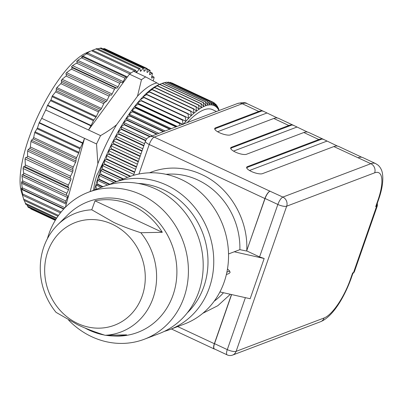 <?xml version="1.0" encoding="UTF-8"?>
<svg xmlns="http://www.w3.org/2000/svg" width="403" height="403" viewBox="0 0 403 403"><rect width="100%" height="100%" fill="white"/><g stroke="black" fill="none" stroke-linecap="round" stroke-linejoin="round"><path stroke-width="0.6" d="M57.951 216.22L24.014 200.356L21.409 191.717A81.26 25.651 -64.9 0 1 39.575 112.482A81.26 25.651 -64.9 0 1 86.318 52.874L90.62 51.04M55.271 220.34L30.875 208.935L30.396 208.306M28.094 206.825L26.895 204.87M25.721 204.049L24.291 200.482M23.963 200.16L22.377 194.694L22.155 193.626L22.906 195.344M22.835 195.223L21.601 189.415L21.515 188.141L22.422 189.365M22.356 189.304L21.515 181.763L65.729 202.684A1.748 0.554 115.1 0 0 65.76 202.699L66.586 202.911L65.362 207.323M22.543 182.494L22.674 180.836L21.958 176.212L22.155 174.59L23.384 174.887L23.661 173.068L23.092 168.489L23.419 166.721L24.865 166.6L25.313 164.928L68.399 185.073A1.748 0.554 115.1 0 0 68.082 186.806L24.865 166.6M45.73 109.984L88.539 129.998L90.942 125.852L47.463 105.526L45.73 109.984A88.252 27.857 115.1 0 0 43.69 114.14A88.252 27.857 115.1 0 0 41.716 118.331L84.524 138.35L82.756 142.879A1.748 0.554 -64.9 0 1 82.59 143.256L39.106 122.93L37.464 127.993L34.698 132.582L33.661 137.589L33.041 138.854L31.505 140.184L30.94 141.473L30.351 146.979L29.751 148.435L28.145 149.553L27.626 151.049L27.55 156.122L26.754 157.749L25.752 157.361L25.041 158.943L25.313 164.928M39.106 122.93L41.716 118.331M47.463 105.526L50.964 99.929L93.864 119.983A1.748 0.554 115.1 0 0 93.425 120.729L50.592 100.705M72.384 67.81L115.601 88.015L116.905 88.126L71.447 66.873L72.384 67.81L71.396 69.114L66.53 72.681L65.79 74.117L66.797 74.5L66.077 76.026L62.138 79.29L61.327 80.58L61.553 82.323L60.818 83.648L56.863 87.582L56.224 88.781L56.224 90.655L55.649 91.884L52.37 95.849L50.964 99.929M66.797 74.5L110.311 94.841A1.748 0.554 115.1 0 0 109.097 96.136L66.077 76.026M71.447 66.873L72.58 65.598L76.54 63.14L77.739 61.881L76.605 61.382L77.708 60.309L82.932 56.934L81.537 56.848M81.592 56.858L87.899 53.04L86.232 53.382M130.889 73.079L87.899 53.04M86.338 53.372L90.66 51.02M146.999 71.925L147.619 72.213A1.748 0.554 115.1 0 1 147.15 72.404A1.748 0.554 115.1 0 1 147.009 71.84L147.286 69.079A1.748 0.554 115.1 0 0 147.14 68.515A1.748 0.554 115.1 0 0 146.571 68.812L144.612 70.948A1.748 0.554 115.1 0 1 144.042 71.245A1.748 0.554 115.1 0 1 143.886 70.822L143.926 68.359A1.748 0.554 115.1 0 0 143.77 67.936A1.748 0.554 115.1 0 0 143.095 68.359L141.1 70.827A1.748 0.554 115.1 0 1 140.425 71.25A1.748 0.554 115.1 0 1 140.274 70.953L140.073 68.822A1.748 0.554 115.1 0 0 139.922 68.525A1.748 0.554 115.1 0 0 139.136 69.089L137.141 71.855A1.748 0.554 115.1 0 1 136.355 72.419A1.748 0.554 115.1 0 1 136.224 72.228L135.781 70.46A1.748 0.554 115.1 0 0 135.65 70.268L92.564 50.254M91.683 50.602L96.851 48.617M139.922 68.525L97.063 48.486M97.818 48.839L100.705 48.153M102.75 48.763L104.07 48.874M22.674 180.836L65.896 201.042A1.748 0.554 115.1 0 0 65.729 202.684M65.896 201.042L67.417 197.465A1.748 0.554 115.1 0 0 67.608 195.838L23.384 174.887M23.661 173.068L66.878 193.274A1.748 0.554 115.1 0 0 66.601 195.092M66.878 193.274L68.55 189.737A1.748 0.554 115.1 0 0 68.878 187.974L68.082 186.806M82.59 143.256L80.298 148.017A1.748 0.554 115.1 0 0 79.985 148.838L79.008 152.329A1.748 0.554 115.1 0 1 78.696 153.15L76.54 157.633A1.748 0.554 115.1 0 0 76.127 158.994L75.981 160.973A1.748 0.554 115.1 0 1 75.562 162.333L73.291 167.054A1.748 0.554 115.1 0 0 72.872 168.595L72.993 170.519A1.748 0.554 115.1 0 1 72.575 172.066L70.57 176.237A1.748 0.554 115.1 0 0 70.288 178.096L70.888 178.464A1.748 0.554 115.1 0 1 70.636 180.257L68.399 185.073M66.586 202.911L84.524 138.35L96.544 143.967L100.559 135.615L88.539 129.998L126.764 77.799L126.154 77.139A1.748 0.554 115.1 0 0 126.094 77.099A1.748 0.554 115.1 0 0 124.995 78.167L123.167 81.562A1.748 0.554 115.1 0 1 122.064 82.635L120.955 82.086A1.748 0.554 115.1 0 0 120.95 82.086A1.748 0.554 115.1 0 0 119.756 83.345L118.039 86.852A1.748 0.554 115.1 0 1 116.905 88.126M93.425 120.729L91.133 125.489A1.748 0.554 -64.9 0 1 90.942 125.852M93.864 119.983L95.929 117.157A1.748 0.554 115.1 0 0 96.367 116.417L98.523 111.928L55.649 91.884M56.224 90.655L99.309 110.795A1.748 0.554 115.1 0 0 98.523 111.928M99.309 110.795L100.7 109.576A1.748 0.554 115.1 0 0 101.485 108.442L103.757 103.717L60.818 83.648M61.553 82.323L104.674 102.483A1.748 0.554 115.1 0 0 103.757 103.717M104.674 102.483L106.17 101.546A1.748 0.554 115.1 0 0 107.092 100.307L109.097 96.136M66.53 72.681L112.125 93.995A1.748 0.554 115.1 0 1 110.946 95.224A1.748 0.554 115.1 0 1 110.926 95.219L110.326 94.851A1.748 0.554 115.1 0 0 110.311 94.841M112.125 93.995L114.482 89.259A1.748 0.554 115.1 0 1 115.601 88.015M135.65 70.268A1.748 0.554 115.1 0 0 134.758 70.988L134.345 71.618M147.619 72.213L149.518 70.439L147.256 69.381M149.563 74.359L150.077 74.6A1.748 0.554 115.1 0 1 149.715 74.706A1.748 0.554 115.1 0 1 149.589 73.986L150.107 70.968A1.748 0.554 115.1 0 0 149.981 70.248A1.748 0.554 115.1 0 0 149.518 70.439M150.077 74.6L151.891 73.215L149.881 72.278M151.548 77.885L151.956 78.076A1.748 0.554 115.1 0 1 151.684 78.117A1.748 0.554 115.1 0 1 151.599 77.225L152.344 74.001A1.748 0.554 115.1 0 0 152.253 73.109A1.748 0.554 115.1 0 0 151.891 73.215M151.956 78.076L153.654 77.104L151.825 76.248M153.175 80.897L153.966 78.127A1.748 0.554 115.1 0 0 153.921 77.059A1.748 0.554 115.1 0 0 153.654 77.104M96.544 143.967L97.858 163.663L90.101 191.591M97.858 163.663A81.26 25.651 -64.9 0 1 106.422 143.735A81.26 25.651 -64.9 0 1 116.568 124.774C112.23 128.361 106.896 131.977 100.559 135.615M159.452 84.464L156.963 82.947A81.26 25.651 115.1 0 0 137.478 96.216L141.468 79.754L129.449 74.137L126.764 77.799M137.478 96.216L116.568 124.774M129.449 74.137A88.252 27.857 -64.9 0 1 130.678 73.225A88.252 27.857 -64.9 0 1 133.63 71.286L145.649 76.902A88.252 27.857 -64.9 0 0 141.468 79.754M96.614 175.799L94.524 183.315L93.556 190.281M156.963 82.947L145.649 76.902M96.614 175.794L104.745 159.361M94.564 189.899A83.008 26.2 -64.9 0 1 94.64 189.576A83.008 26.2 -64.9 0 1 95.864 184.947A83.008 26.2 -64.9 0 1 97.244 180.212A83.008 26.2 -64.9 0 1 98.78 175.386A83.008 26.2 -64.9 0 1 100.463 170.489A83.008 26.2 -64.9 0 1 102.286 165.547A83.008 26.2 -64.9 0 1 104.246 160.58A83.008 26.2 -64.9 0 1 106.327 155.603A83.008 26.2 -64.9 0 1 108.528 150.646A83.008 26.2 -64.9 0 1 110.83 145.73A83.008 26.2 -64.9 0 1 113.228 140.869A83.008 26.2 -64.9 0 1 115.716 136.088A83.008 26.2 -64.9 0 1 118.275 131.408A83.008 26.2 -64.9 0 1 120.905 126.844A83.008 26.2 -64.9 0 1 123.585 122.426A83.008 26.2 -64.9 0 1 126.305 118.16A83.008 26.2 -64.9 0 1 129.056 114.074A83.008 26.2 -64.9 0 1 131.826 110.185A83.008 26.2 -64.9 0 1 134.602 106.503A83.008 26.2 -64.9 0 1 137.373 103.047A83.008 26.2 -64.9 0 1 140.123 99.838A83.008 26.2 -64.9 0 1 142.848 96.876A83.008 26.2 -64.9 0 1 145.528 94.191A83.008 26.2 -64.9 0 1 148.163 91.778A83.008 26.2 -64.9 0 1 150.727 89.657A83.008 26.2 -64.9 0 1 153.221 87.839A83.008 26.2 -64.9 0 1 155.629 86.323A83.008 26.2 -64.9 0 1 157.941 85.119A83.008 26.2 -64.9 0 1 158.581 84.837L160.47 84.031M94.675 189.853L94.64 189.576L96.231 189.395M101.123 187.41L95.864 184.947L96.332 189.022A85.632 27.031 115.1 0 0 96.272 189.249M95.864 184.947L97.571 184.569L102.513 186.881M107.692 185.093L97.244 180.212L97.682 184.186A85.632 27.031 115.1 0 0 97.571 184.569M97.244 180.212L99.067 179.637L109.399 184.468M114.029 182.514L98.78 175.386L99.193 179.244A85.632 27.031 115.1 0 0 99.067 179.637M98.78 175.386L100.725 174.62L116.004 181.763M120.739 179.97L100.463 170.489L100.861 174.227A85.632 27.031 115.1 0 0 100.725 174.62M100.463 170.489L102.528 169.547L122.991 179.113M127.585 177.37L102.286 165.547L102.674 169.149A85.632 27.031 115.1 0 0 102.528 169.547M102.286 165.547L104.478 164.434L130.129 176.423M133.846 174.418L104.246 160.58L104.634 164.031A85.632 27.031 115.1 0 0 104.478 164.434M104.246 160.58L106.553 159.301L134.552 172.393M135.63 169.3L106.327 155.603L106.724 158.903A85.632 27.031 115.1 0 0 106.553 159.301M106.327 155.603L108.76 154.178L136.395 167.099M137.423 164.157L108.528 150.646L108.936 153.775A85.632 27.031 115.1 0 0 108.76 154.178M108.528 150.646L111.077 149.08L138.249 161.779M139.216 158.999L110.83 145.73L111.263 148.682A85.632 27.031 115.1 0 0 111.077 149.08M110.83 145.73L113.5 144.027L140.098 156.465M141.01 153.855L113.228 140.869L113.696 143.639A85.632 27.031 115.1 0 0 113.5 144.027M113.228 140.869L116.019 139.05L141.942 151.17M142.788 148.742L115.716 136.088L116.22 138.662A85.632 27.031 115.1 0 0 116.019 139.05M115.716 136.088L118.623 134.164L143.77 145.921M144.551 143.69L118.275 131.408L118.83 133.786A85.632 27.031 115.1 0 0 118.623 134.164M118.275 131.408L121.298 129.388L145.584 140.743M146.702 138.904L120.905 126.844L121.51 129.02A85.632 27.031 115.1 0 0 121.298 129.388M120.905 126.844L124.033 124.749L149.79 136.793M152.289 135.846L123.585 122.426L124.25 124.391A85.632 27.031 115.1 0 0 124.033 124.749M123.585 122.426L126.819 120.26L156.631 134.199M158.827 133.363L126.305 118.16L127.036 119.918A85.632 27.031 115.1 0 0 126.819 120.26M126.305 118.16L129.64 115.943L163.286 131.675M165.17 130.96L129.056 114.074L129.862 115.616A85.632 27.031 115.1 0 0 129.64 115.943M129.056 114.074L132.486 111.822L169.728 129.227M171.295 128.638L131.826 110.185L132.713 111.505A85.632 27.031 115.1 0 0 132.486 111.822M131.826 110.185L135.348 107.903L175.93 126.874M177.174 126.406L134.602 106.503L135.574 107.606A85.632 27.031 115.1 0 0 135.348 107.903M134.602 106.503L138.214 104.211L179.521 123.525L179.904 125.368M182.781 124.28L137.373 103.047L138.436 103.934A85.632 27.031 115.1 0 0 138.214 104.211M137.373 103.047L141.065 100.76L182.373 120.074L183.189 124.467L179.748 123.247A85.632 27.031 115.1 0 0 179.521 123.525M140.123 99.838L143.891 97.566L185.199 116.88L185.939 121.253L141.287 100.503A85.632 27.031 115.1 0 0 141.065 100.76M162.349 83.356L164.258 82.61L205.565 101.919L205.963 105.657L203.52 102.609L162.213 83.295A85.632 27.031 115.1 0 0 162.036 83.366L159.885 84.358A85.632 27.031 115.1 0 0 159.699 84.454L155.629 86.323L157.452 85.748A85.632 27.031 115.1 0 0 157.261 85.869L153.221 87.839L154.928 87.456A85.632 27.031 115.1 0 0 154.727 87.602L150.727 89.657L152.319 89.481A85.632 27.031 115.1 0 0 152.112 89.652L148.163 91.778L149.639 91.803A85.632 27.031 115.1 0 0 149.427 92L145.528 94.191L146.899 94.423A85.632 27.031 115.1 0 0 146.682 94.645L142.848 96.876L144.113 97.33A85.632 27.031 115.1 0 0 143.891 97.566M164.807 82.741L166.358 82.182L207.666 101.496L208.054 105.097L205.737 101.873L164.424 82.565A85.632 27.031 115.1 0 0 164.258 82.61M167.164 82.469L168.323 82.091L209.636 101.405L210.023 104.856L207.827 101.475L166.515 82.162A85.632 27.031 115.1 0 0 166.358 82.182M169.426 82.544L170.152 82.338L211.464 101.652L211.857 104.946L209.782 101.41L168.474 82.101A85.632 27.031 115.1 0 0 168.323 82.091M171.587 82.978L213.142 102.231L213.555 105.359L211.6 101.682L170.293 82.373A85.632 27.031 115.1 0 0 170.152 82.338M94.982 189.737L94.64 189.576M97.682 184.186L103.027 186.685M99.193 179.244L109.883 184.242M100.861 174.227L116.548 181.557M102.674 169.149L123.545 178.902M104.634 164.031L130.713 176.222M106.724 158.903L134.698 171.98M108.936 153.775L136.541 166.681M111.263 148.682L138.395 161.366M113.696 143.639L140.244 156.047M116.22 138.662L142.088 150.757M118.83 133.786L143.911 145.513M121.51 129.02L145.76 140.36M124.25 124.391L150.334 136.587M127.036 119.918L157.16 133.998M129.862 115.616L163.799 131.479M132.713 111.505L170.222 129.041M135.574 107.606L176.408 126.693M138.436 103.934L179.748 123.247M141.287 100.503L182.594 119.817A85.632 27.031 115.1 0 0 182.373 120.074M183.607 123.963A83.008 26.2 -64.9 0 1 185.939 121.253L182.594 119.817M144.113 97.33L185.42 116.643A85.632 27.031 115.1 0 0 185.199 116.88M146.682 94.645L187.994 113.953L188.664 118.296L185.42 116.643M146.899 94.423L188.211 113.737A85.632 27.031 115.1 0 0 187.994 113.953M149.427 92L190.735 111.314L191.344 115.611L188.211 113.737M149.639 91.803L190.951 111.117A85.632 27.031 115.1 0 0 190.735 111.314M152.112 89.652L193.42 108.961L193.979 113.198L190.951 111.117M152.319 89.481L193.631 108.79A85.632 27.031 115.1 0 0 193.42 108.961M154.727 87.602L196.034 106.916L196.543 111.077L193.631 108.79M154.928 87.456L196.236 106.77A85.632 27.031 115.1 0 0 196.034 106.916M157.261 85.869L198.568 105.183L199.037 109.258L196.236 106.77M157.452 85.748L198.765 105.057A85.632 27.031 115.1 0 0 198.568 105.183M159.699 84.454L201.006 103.767L201.445 107.742L198.765 105.057M159.885 84.358L201.193 103.672A85.632 27.031 115.1 0 0 201.006 103.767M162.036 83.366L203.344 102.679L203.757 106.538L201.193 103.672M213.394 102.548L214.668 103.143L215.101 106.095L213.268 102.291A85.632 27.031 115.1 0 0 213.152 102.236A85.632 27.031 115.1 0 0 213.142 102.231M215.101 103.949L216.033 104.387L216.497 107.153L214.779 103.228A85.632 27.031 115.1 0 0 214.668 103.143M216.597 105.657L217.227 105.949L217.731 108.528L216.129 104.498A85.632 27.031 115.1 0 0 216.033 104.387M217.887 107.661L218.25 107.828L218.799 110.21L217.313 106.085A85.632 27.031 115.1 0 0 217.227 105.949M219.146 110.482L218.32 107.989A85.632 27.031 115.1 0 0 218.25 107.828M185.939 121.253A83.008 26.2 -64.9 0 1 188.664 118.296A83.008 26.2 -64.9 0 1 191.344 115.611A83.008 26.2 -64.9 0 1 193.979 113.198A83.008 26.2 -64.9 0 1 196.543 111.077A83.008 26.2 -64.9 0 1 199.037 109.258A83.008 26.2 -64.9 0 1 201.445 107.742A83.008 26.2 -64.9 0 1 203.757 106.538A83.008 26.2 -64.9 0 1 205.963 105.657A83.008 26.2 -64.9 0 1 208.054 105.097A83.008 26.2 -64.9 0 1 210.023 104.856A83.008 26.2 -64.9 0 1 211.857 104.946A83.008 26.2 -64.9 0 1 213.555 105.359A83.008 26.2 -64.9 0 1 215.101 106.095A83.008 26.2 -64.9 0 1 216.497 107.153A83.008 26.2 -64.9 0 1 217.731 108.528A83.008 26.2 -64.9 0 1 218.799 110.21A83.008 26.2 -64.9 0 1 218.975 110.548M216.466 111.5L212.446 109.621A78.64 24.825 115.1 0 0 187.214 122.598M230.355 294.281L217.816 305.706L202.85 313.267M214.653 349.038A6.992 2.206 -64.9 0 1 214.205 348.978A6.992 2.206 -64.9 0 1 214.351 343.714L231.478 294.533M149.568 172.801A75.144 67.815 69.2 0 1 201.661 174.494C229.287 186.906 248.485 219.353 246.747 250.686L246.586 251.034L239.881 249.653A69.905 63.085 -110.8 0 0 197.903 180.03A69.905 63.085 -110.8 0 0 166.046 174.323M246.747 250.686L264.897 198.553A6.992 2.206 -64.9 0 1 269.914 191.173L282.856 197.077L370.851 163.699L333.87 146.561L262.418 173.663A8.74 2.564 19.2 0 1 251.391 171.487A8.74 2.564 19.2 0 1 246.656 167.28A8.74 2.564 19.2 0 1 247.397 166.641L318.849 139.539A43.69 13.793 -64.9 0 1 322.078 139L323.896 139.534L337.452 146.062M318.849 139.539L303.827 132.516L246.455 154.278A8.74 2.564 19.2 0 1 235.428 152.102A8.74 2.564 19.2 0 1 230.692 147.891A8.74 2.564 19.2 0 1 231.433 147.256L288.805 125.494A43.69 13.793 -64.9 0 1 292.034 124.95L293.852 125.489L307.408 132.018M288.805 125.494L273.783 118.472L230.491 134.894A8.74 2.564 19.2 0 1 219.459 132.718A8.74 2.564 19.2 0 1 214.728 128.507A8.74 2.564 19.2 0 1 215.469 127.867L258.761 111.445A43.69 13.793 -64.9 0 1 261.99 110.906L263.809 111.445L277.365 117.973M277.309 117.963L277.329 117.953C278.75 118.336 278.644 118.326 277.012 117.928A43.69 13.793 -64.9 0 0 273.783 118.472M307.353 132.008L307.373 132.003C308.794 132.38 308.688 132.375 307.056 131.977A43.69 13.793 -64.9 0 0 303.827 132.516M337.397 146.052L337.417 146.047C338.837 146.425 338.732 146.42 337.099 146.022A43.69 13.793 -64.9 0 0 333.87 146.561M223.484 292.734A69.905 63.085 69.2 0 1 214.174 301.202M231.619 294.563L214.527 343.648A6.992 2.206 -64.9 0 0 214.381 348.912L227.151 354.882A6.992 2.206 -64.9 0 1 227.292 349.618L214.527 343.648M239.881 249.653L234.274 251.779L264.166 258.494L250.157 298.729L220.265 292.014L219.786 292.195M234.274 251.779L228.521 253.961M264.166 258.494L259.572 256.918L277.843 204.457L265.073 198.488L246.586 251.034M265.073 198.488A6.992 2.206 -64.9 0 1 270.091 191.108M358.081 157.729A43.69 13.793 -64.9 0 1 362.851 157.598L375.616 163.568A43.69 13.793 -64.9 0 0 370.851 163.699A6.992 6.307 69.2 0 1 374.664 172.816L286.669 206.2A6.992 2.05 -160.8 0 1 277.843 204.457C279.344 200.558 281.017 198.1 282.856 197.077A6.992 6.307 69.2 0 1 286.669 206.2L236.118 351.356A6.992 6.307 69.2 0 1 232.586 355.083L320.581 321.705A6.992 6.307 69.2 0 0 324.113 317.977A36.698 11.586 115.1 0 0 350.434 279.239L352.63 272.927L352.801 273.632L351.028 278.725A6.992 2.05 -160.8 0 1 350.434 279.239M377.908 200.346A6.992 2.05 -160.8 0 0 378.498 199.838L376.699 205.001L375.707 206.658L377.908 200.346A36.698 11.586 115.1 0 0 374.664 172.816M220.265 292.014L219.922 291.938M164.303 331.392A78.64 70.968 -110.8 0 0 169.673 329.624L184.453 324.017A78.64 70.968 -110.8 0 0 224.164 282.09A78.64 70.968 -110.8 0 0 206.245 198.029A78.64 70.968 -110.8 0 0 128.673 176.957L113.888 182.564A78.64 70.968 -110.8 0 0 108.699 184.801M227.488 268.922L229.685 271.078L230.083 272.529L229.01 273.531L226.365 274.534M259.572 256.918L246.807 250.953M169.673 329.624A78.64 70.968 -110.8 0 0 209.379 287.697A78.64 70.968 -110.8 0 0 191.46 203.636A78.64 70.968 -110.8 0 0 113.888 182.564M138.083 183.42A74.273 67.024 69.2 0 1 203.863 286.609A74.273 67.024 69.2 0 1 187.214 312.94M68.656 320.184A78.64 70.968 -110.8 0 0 144.329 339.235L159.114 333.629A78.64 70.968 -110.8 0 0 198.82 291.701A78.64 70.968 -110.8 0 0 180.902 207.641A78.64 70.968 -110.8 0 0 103.329 186.569L88.549 192.181A78.64 70.968 -110.8 0 0 48.839 234.108A78.64 70.968 -110.8 0 0 47.403 238.692M144.329 339.235A78.64 70.968 -110.8 0 0 184.035 297.308A78.64 70.968 -110.8 0 0 166.117 213.252A78.64 70.968 -110.8 0 0 88.549 192.181M57.674 224.824A63.563 57.362 69.2 0 1 91.763 209.792L113.555 222.285C120.759 225.7 129.847 229.181 140.818 232.727A63.563 57.362 69.2 0 1 153.069 298.079A63.563 57.362 69.2 0 1 105.102 335.286C94.131 331.755 85.038 328.274 77.839 324.848L56.047 312.35A63.563 57.362 69.2 0 1 43.796 246.994A63.563 57.362 69.2 0 1 57.674 224.824L68.092 214.567A69.905 63.085 69.2 0 1 147.584 211.661A69.905 63.085 69.2 0 1 173.008 295.132A69.905 63.085 69.2 0 1 114.175 336.042L112.044 335.931A68.978 62.248 69.2 0 1 105.903 335.291M140.818 232.727L162.313 232.294A68.978 62.248 69.2 0 0 95.017 200.835L91.763 209.792M112.044 335.931A68.978 62.248 69.2 0 0 126.597 334.853L105.102 335.286M104.216 334.999A68.978 62.248 69.2 0 1 84.907 327.966M47.725 251.764A54.959 49.599 69.2 0 1 112.251 224.229A54.959 49.599 69.2 0 1 142.214 295.938A54.959 49.599 69.2 0 1 77.688 323.473A54.959 49.599 69.2 0 1 47.725 251.764M95.017 200.835L162.313 232.294M27.51 206.296L55.78 219.514M25.273 203.263L56.752 217.983M23.651 199.132L58.511 215.429M22.659 194.825L22.377 194.694M22.669 193.969L61.175 211.968M63.679 209.086L21.601 189.415M22.341 187.838L64.938 207.752M66.238 204.155L21.46 183.224M65.704 202.669L22.598 182.519M67.417 197.465L21.958 176.212M22.155 174.59L67.608 195.838M68.55 189.737L23.092 168.489M23.419 166.721L68.878 187.974M70.636 180.257L25.041 158.943M25.752 157.361L70.888 178.464M70.288 178.096L26.754 157.749M27.55 156.122L70.57 176.237M72.575 172.066L27.626 151.049M28.145 149.553L72.993 170.519M72.872 168.595L29.751 148.435M30.351 146.979L73.291 167.054M75.562 162.333L30.94 141.473M31.505 140.184L75.981 160.973M76.127 158.994L33.041 138.854M33.661 137.589L76.54 157.633M78.696 153.15L34.698 132.582M35.036 131.771L79.008 152.329M79.985 148.838L37.086 128.784M37.464 127.993L80.298 148.017M82.756 142.879L39.277 122.552M91.133 125.489L47.655 105.163M95.929 117.157L51.952 96.599M52.37 95.849L96.367 116.417M100.7 109.576L56.224 88.781M56.863 87.582L101.485 108.442M106.17 101.546L61.327 80.58M62.138 79.29L107.092 100.307M66.848 74.525L110.296 94.836M71.396 69.114L114.482 89.259M72.58 65.598L118.039 86.852M76.54 63.14L119.756 83.345M77.739 61.881L120.95 82.086L77.739 61.886M77.708 60.309L123.167 81.562M81.779 57.967L124.995 78.167M83.033 56.984L126.028 77.079M82.65 56.007L127.403 76.928M86.801 53.826L129.751 73.905M87.33 52.758L87.93 53.035M91.541 50.783L134.758 70.988M135.997 71.316L137.141 71.855M95.919 48.884L139.136 69.089M140.224 70.419L141.1 70.827M99.879 48.159L143.095 68.359M143.891 70.611L144.612 70.948M103.354 48.607L146.571 68.812M138.944 174.015L149.231 144.481A6.992 2.05 19.2 0 1 145.448 141.115L133.529 175.335M237.563 103.495L149.568 136.879A6.992 6.307 69.2 0 1 154.243 137.101L242.238 103.722A43.69 13.793 -64.9 0 1 247.004 103.591C245.815 102.382 242.666 102.352 237.563 103.495A6.992 6.307 69.2 0 1 242.238 103.722L258.761 111.445M177.693 326.581L214.351 343.714M264.897 198.553L149.231 144.481A6.992 2.206 115.1 0 1 154.243 137.101L269.914 191.173M246.631 167.713L247.397 166.641M246.984 168.449A2.62 2.368 69.2 0 1 247.125 167.431L322.078 139M230.667 148.329L231.433 147.256M231.015 149.065A2.62 2.368 69.2 0 1 231.161 148.042L292.034 124.95M214.703 128.94L215.469 127.867M215.051 129.675A2.62 2.368 69.2 0 1 215.197 128.658L261.99 110.906M217.57 131.721L266.816 113.042M233.533 151.105L296.86 127.086M249.497 170.494L326.904 141.131M377.319 203.223L377.404 205.621A9.612 2.816 19.2 0 1 376.588 206.321A2.62 2.368 -110.8 0 0 376.699 205.001M375.707 206.658L376.588 206.321L353.512 272.594A2.62 2.368 69.2 0 1 352.801 273.632M377.404 205.621L354.328 271.889A9.612 2.816 -160.8 0 1 353.512 272.594L352.63 272.927M245.387 297.656L227.292 349.618A6.992 2.05 -160.8 0 0 236.118 351.356L324.113 317.977M229.685 271.078L226.899 272.136M28.029 207.202L55.463 220.028M25.732 204.326L56.334 218.633M22.916 195.344L60.435 212.885M22.437 189.37L63.961 208.784M83.013 56.959L126.094 77.099M100.941 47.917L143.77 67.936M104.327 48.501L147.14 68.515M147.291 68.989L149.981 70.248M149.926 72.021L152.253 73.109M151.86 76.096L153.921 77.059M171.844 82.922L213.152 102.236M149.568 136.879A6.992 6.992 0 0 0 145.448 141.115M361.808 157.261L338.364 146.299M323.896 139.534L308.32 132.255M293.852 125.489L278.277 118.21M263.809 111.445L247.004 103.591M214.205 348.978L171.401 328.969M352.731 273.738L354.328 271.889M378.498 199.838C382.266 189.198 383.56 180.302 382.387 173.149C381.827 169.955 380.387 167.285 378.054 165.139L375.616 163.568M351.028 278.725C344.051 297.842 332.566 316.823 320.581 321.705M227.151 354.882A6.992 6.992 0 0 0 232.586 355.083"/></g></svg>
